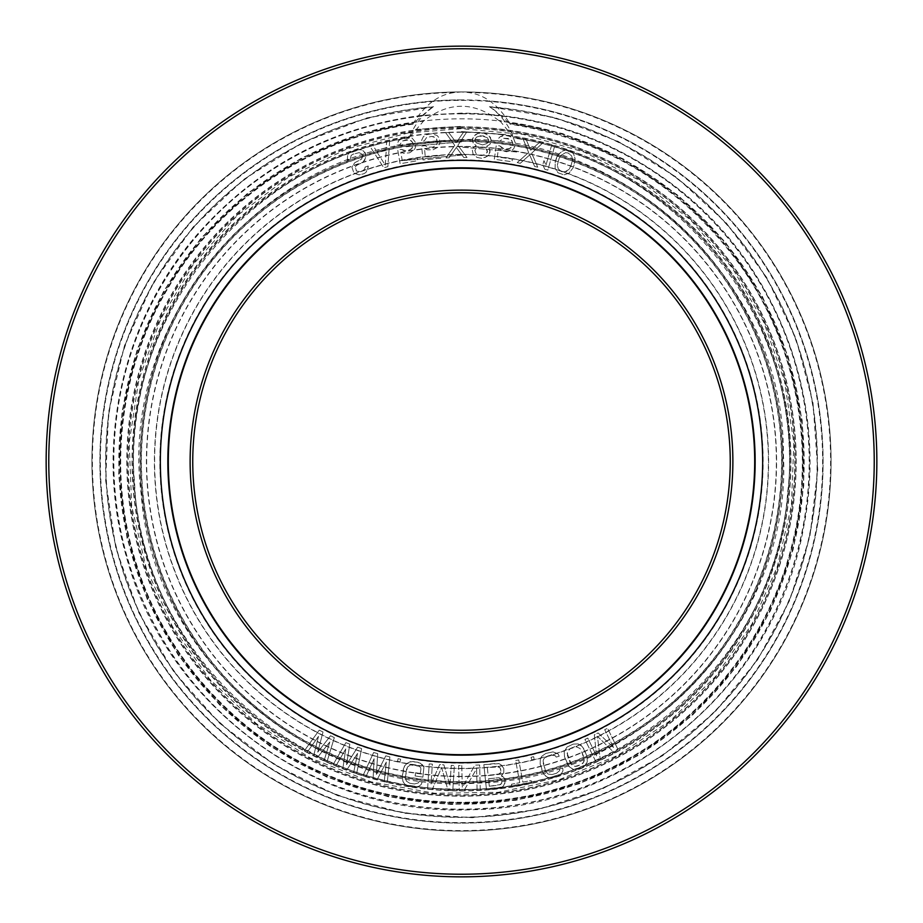 <?xml version="1.0" encoding="UTF-8"?>
<svg xmlns="http://www.w3.org/2000/svg" width="923" height="923" viewBox="0 0 923 923"><rect width="100%" height="100%" fill="white"/><g stroke="black" fill="none" stroke-linecap="round" stroke-linejoin="round"><path stroke-width="0.69" stroke-dasharray="4.62 3.46" d="M437.202 143.457L436.798 139.188L433.925 136.766L431.779 136.431L426.599 137.469L424.292 140.931L421.142 141.231L423.357 136.708L425.815 134.85L431.514 133.766L436.96 135.393L438.737 137.377L440.248 142.096L438.09 147.149L433.06 149.791L427.257 149.814L424.488 148.465L425.307 157.014L440.479 155.549L440.744 158.225L422.953 159.933L421.615 146.042L425.272 145.684L427.522 147.092L432.806 147.126L436.314 145.165L437.571 141.807L435.598 137.689L431.779 136.431L426.599 137.469L424.292 140.931L421.142 141.231L423.357 136.708L425.815 134.85L431.514 133.766L436.96 135.393L438.737 137.377L440.248 142.096L438.09 147.149L433.06 149.791L427.257 149.814L424.488 148.465L425.307 157.014L440.479 155.549L440.744 158.225L422.953 159.933L421.615 146.042L425.272 145.684L427.522 147.092L432.806 147.126L436.314 145.165L437.202 143.457M493.92 101.357A361.597 361.597 0 0 1 769.101 651.592A361.597 361.597 0 0 1 153.899 651.592A361.597 361.597 0 0 1 493.92 101.357M461.5 190.126A271.374 271.374 0 0 1 703.407 584.49A271.374 271.374 0 0 1 242.241 621.398A271.374 271.374 0 0 1 461.5 190.126M323.015 732.008L317.731 752.164L330.549 735.735L334.322 737.604L326.904 762.086L324.077 760.69L329.811 741.965L317.477 757.425L313.705 755.556L318.504 736.369L307.105 752.291L304.278 750.895L319.243 730.139L323.015 732.008L317.731 752.164L330.549 735.735L334.322 737.604L326.904 762.086L324.077 760.69L329.811 741.965L317.477 757.425L313.705 755.556L318.504 736.369L307.105 752.291L304.278 750.895L319.243 730.139L323.015 732.008M365.208 167.028L368.185 166.002L368.219 167.698L365.958 172.451L363.65 173.812L359.001 174.851L353.982 173.178L351.871 167.086L354.801 162.667L361.412 159.252L363.016 155.86L362.497 154.337L359.128 152.653L352.99 154.199L351.178 155.399L350.244 159.125L347.267 160.152L347.671 154.902L349.632 152.526L355.92 149.791L360.916 149.768L363.604 151.107L366.177 155.341L364.597 160.429L360.651 163.486L357.663 164.513L355.205 167.075L356.613 171.136L360.12 171.62L363.097 170.593L364.412 169.578L365.208 167.028L368.185 166.002L367.423 170.236L365.958 172.451L363.65 173.812L359.001 174.851L353.982 173.178L351.871 167.086L354.801 162.667L361.412 159.252L363.016 155.86L362.497 154.337L359.128 152.653L352.99 154.199L351.178 155.399L350.244 159.125L347.267 160.152L347.671 154.902L349.632 152.526L355.92 149.791L360.916 149.768L365.3 152.803L365.877 157.706L362.958 162.125L356.347 165.54L355.205 167.075L355.24 168.759L356.613 171.136L360.12 171.62L364.412 169.578L365.208 167.028M389.714 140.146L387.856 166.682L383.772 167.732L369.35 145.384L372.396 144.599L376.042 150.322L386.229 147.703L386.656 140.931L389.714 140.146L387.856 166.682L383.772 167.732L369.35 145.384L372.396 144.599L376.042 150.322L386.229 147.703L386.656 140.931L389.714 140.146M401.367 149.364L405.878 150.749L410.954 149.33L413.089 146.226L413.146 143.492L411.047 140.596L407.135 139.638L402.059 141.069L400.017 144.692L396.913 145.234L398.759 140.55L401.078 138.508L406.685 136.985L412.223 138.208L415.65 142.511L415.442 147.461L414.254 149.838L409.443 152.86L403.651 153.322L400.79 152.18L402.255 160.648L417.277 158.041L417.738 160.683L400.132 163.74L397.732 149.988L401.367 149.364L403.709 150.587L408.981 150.218L412.327 147.992L413.331 144.553L412.35 142.004L409.304 139.8L402.059 141.069L400.017 144.692L396.913 145.234L397.571 142.938L398.759 140.55L403.57 137.527L409.362 137.066L412.223 138.208L415.65 142.511L415.442 147.461L414.254 149.838L409.443 152.86L403.651 153.322L400.79 152.18L402.255 160.648L417.277 158.041L417.738 160.683L400.132 163.74L397.732 149.988L401.367 149.364M345.894 742.646L349.829 744.134L346.529 764.706L357.686 747.122L361.62 748.611L356.613 773.693L353.659 772.574L357.559 753.387L346.783 769.967L342.848 768.478L345.767 748.911L335.96 765.871L333.018 764.752L345.894 742.646L349.829 744.134L346.529 764.706L357.686 747.122L361.62 748.611L356.613 773.693L353.659 772.574L357.559 753.387L346.783 769.967L342.848 768.478L345.767 748.911L335.96 765.871L333.018 764.752L345.894 742.646M373.63 752.51L377.692 753.618L376.388 774.409L385.802 755.822L389.864 756.929L387.302 782.381L384.256 781.55L386.287 762.075L377.149 779.623L373.1 778.516L374.115 758.764L365.993 776.578L362.947 775.758L373.63 752.51L377.692 753.618L376.388 774.409L385.802 755.822L389.864 756.929L387.302 782.381L384.256 781.55L386.287 762.075L377.149 779.623L373.1 778.516L374.115 758.764L365.993 776.578L362.947 775.758L373.63 752.51M398.09 758.683L400.663 759.225L400.121 761.844L397.548 761.313L398.09 758.683L400.663 759.225L400.121 761.844L397.548 761.313L398.09 758.683M423.934 766.978L422.884 777.143L415.096 775.931L415.592 772.747L420.265 773.474L420.923 769.228L420.646 767.555L419.25 766.252L410.423 764.879L407.412 767.128L406.57 769.171L405.335 777.131L406.316 781.089L409.697 783.246L414.381 783.973L418.257 782.946L419.03 781.435L422.146 781.919L421.211 784.492L418.811 786.292L413.885 787.157L409.212 786.431L404.782 784.112L403.028 781.666L402.209 776.647L403.443 768.686L405.751 764.163L410.4 761.625L417.75 762.213L422.18 764.532L423.934 766.978L422.884 777.143L415.096 775.931L415.592 772.747L420.265 773.474L420.923 769.228L420.646 767.555L419.25 766.252L412.581 764.671L410.423 764.879L407.412 767.128L405.335 777.131L406.316 781.089L409.697 783.246L414.381 783.973L418.257 782.946L419.03 781.435L422.146 781.919L421.211 784.492L418.811 786.292L413.885 787.157L406.697 785.496L403.028 781.666L402.209 776.647L404.378 766.125L408.151 762.363L413.077 761.498L420.265 763.148L423.934 766.978M449.951 785.161L451.243 765.34L454.393 765.548L452.755 790.734L448.036 790.423L441.621 767.405L432.299 789.396L427.568 789.096L429.207 763.909L432.356 764.117L431.064 783.939L439.706 764.59L443.894 764.867L449.951 785.161L451.243 765.34L454.393 765.548L452.755 790.734L448.036 790.423L441.621 767.405L432.299 789.396L427.568 789.096L429.207 763.909L432.356 764.117L431.064 783.939L439.706 764.59L443.894 764.867L449.951 785.161M502.504 776.22L504.293 778.193L505.216 781.873L503.52 785.831L501.604 787.654L486.49 789.8L483.837 764.706L499.055 763.633L501.316 765.017L503.808 768.524L503.727 772.851L501.397 775.805L504.985 779.739L504.858 783.535L503.52 785.831L501.604 787.654L499.043 788.473L486.49 789.8L483.837 764.706L496.389 763.379L499.055 763.633L501.316 765.017L503.808 768.524L503.727 772.851L501.397 775.805L502.504 776.22M461.765 765.455L462.319 787.469L474.907 765.132L479.637 765.005L480.272 790.238L477.11 790.319L476.58 768.847L463.969 790.642L459.239 790.769L458.616 765.536L461.765 765.455L462.319 787.469L474.907 765.132L479.637 765.005L480.272 790.238L477.11 790.319L476.58 768.847L463.969 790.642L459.239 790.769L458.616 765.536L461.765 765.455M519.753 782.681L515.622 760.517L518.726 759.941L522.856 782.104L531.117 780.57L531.613 783.2L511.977 786.869L511.48 784.227L519.753 782.681L515.622 760.517L518.726 759.941L522.856 782.104L531.117 780.57L531.613 783.2L511.977 786.869L511.48 784.227L519.753 782.681M531.06 757.298L533.621 756.687L534.244 759.306L531.683 759.917L531.06 757.298L533.621 756.687L534.244 759.306L531.683 759.917L531.06 757.298M557.965 753.768L559.234 756.202L556.2 757.091L555.242 755.695L551.262 755.199L544.858 757.645L543.647 759.121L543.197 763.171L545.481 770.901L548.054 774.051L552.046 774.559L556.581 773.22L559.65 770.624L559.707 768.94L562.73 768.04L562.984 770.763L561.576 773.416L557.492 776.301L552.958 777.651L547.962 777.443L545.343 775.978L542.459 771.79L540.174 764.071L540.324 758.983L541.732 756.329L545.805 753.445L553.015 751.876L557.965 753.768L559.234 756.202L556.2 757.091L555.242 755.695L553.431 755.118L546.716 756.537L543.647 759.121L543.093 760.967L545.481 770.901L548.054 774.051L552.046 774.559L556.581 773.22L559.65 770.624L559.707 768.94L562.73 768.04L562.984 770.763L561.576 773.416L557.492 776.301L552.958 777.651L547.962 777.443L543.716 774.212L540.174 764.071L540.324 758.983L541.732 756.329L545.805 753.445L553.015 751.876L557.965 753.768M580.902 745.149L584.109 749.095L587.016 756.606L587.293 761.671L586.105 764.44L582.275 767.648L578.352 769.171L573.356 769.378L570.622 768.132L567.414 764.198L564.507 756.687L564.23 751.61L566.987 747.088L573.171 744.111L578.156 743.915L582.655 746.776L587.016 756.606L587.293 761.671L584.536 766.194L578.352 769.171L573.356 769.378L568.868 766.505L564.507 756.687L564.23 751.61L566.987 747.088L573.171 744.111L578.156 743.915L580.902 745.149M613.507 747.48L604.703 729.678L607.53 728.282L618.722 750.895L614.476 752.995L597.412 736.277L600.342 759.987L596.096 762.086L584.917 739.461L587.743 738.065L596.546 755.879L594.331 734.8L598.104 732.943L613.507 747.48L604.703 729.678L607.53 728.282L618.722 750.895L614.476 752.995L597.412 736.277L600.342 759.987L596.096 762.086L584.917 739.461L587.743 738.065L596.546 755.879L594.331 734.8L598.104 732.943L613.507 747.48M456.343 147.472L449.143 157.787L445.994 157.845L454.727 145.349L445.578 132.612L448.728 132.566L456.262 142.638L463.45 132.324L466.6 132.266L457.877 145.303L467.015 157.498L463.865 157.556L456.343 147.472L449.143 157.787L445.994 157.845L454.727 145.349L445.578 132.612L448.728 132.566L456.262 142.638L463.45 132.324L466.6 132.266L457.877 145.303L467.015 157.498L463.865 157.556L456.343 147.472M488.786 154.983L484.379 157.937L481.725 158.306L477.041 157.464L473.038 153.991L472.264 149.63L473.453 147.553L476.21 145.58L473.199 143.238L472.414 138.888L475.31 134.77L478.033 133.327L483.837 133.154L486.433 133.858L490.425 137.331L491.209 141.692L489.986 144.3L486.698 146.249L489.19 148.557L489.998 152.376L487.102 156.495L481.725 158.306L477.041 157.464L473.038 153.991L472.264 149.63L473.453 147.553L476.21 145.58L473.199 143.238L472.311 140.492L473.637 136.269L478.033 133.327L483.837 133.154L488.948 135.623L491.301 140.077L489.986 144.3L486.698 146.249L489.19 148.557L490.101 150.761L488.786 154.983M499.897 145.949L503.762 148.661L509.046 148.857L512.023 146.561L512.911 143.976L511.792 140.561L508.377 138.462L503.093 138.265L500.047 141.092L496.92 140.654L500.116 136.766L502.943 135.531L508.746 135.796L513.661 138.658L515.588 143.803L513.88 148.453L512.011 150.357L506.508 151.753L500.854 150.414L498.478 148.453L497.289 156.968L512.38 159.079L512.011 161.744L494.313 159.264L496.251 145.43L499.897 145.949L501.754 147.83L506.889 149.099L510.754 148.015L512.761 145.038L512.611 142.304L510.384 139.281L503.093 138.265L500.047 141.092L496.92 140.654L498.258 138.669L500.116 136.766L505.619 135.369L511.273 136.696L513.661 138.658L515.588 143.803L513.88 148.453L512.011 150.357L506.508 151.753L500.854 150.414L498.478 148.453L497.289 156.968L512.38 159.079L512.011 161.744L494.313 159.264L496.251 145.43L499.897 145.949M544.801 169.267L542.793 164.79L543.97 160.66L545.978 165.136L551.712 145.003L554.746 145.869L547.835 170.132L544.801 169.267L542.793 164.79L543.97 160.66L545.978 165.136L551.712 145.003L554.746 145.869L547.835 170.132L544.801 169.267M540.14 141.842L543.22 142.534L531.694 153.172L537.74 167.167L534.659 166.475L529.687 154.926L520.284 163.279L517.215 162.598L528.614 152.48L522.683 137.965L525.764 138.646L530.737 150.207L540.14 141.842L543.22 142.534L531.694 153.172L537.74 167.167L534.659 166.475L529.687 154.926L520.284 163.279L517.215 162.598L528.614 152.48L522.683 137.965L525.764 138.646L530.737 150.207L540.14 141.842M556.811 157.025L560.907 151.626L565.937 149.953L571.891 152.018L573.852 154.395L575.11 158.814L574.694 163.209L573.114 167.778L569.018 173.178L563.999 174.851L558.034 172.786L555.115 168.367L555.231 161.594L558.184 154.66L562.926 150.622L565.937 149.953L569.087 150.484L571.891 152.018L573.852 154.395L575.075 160.51L573.114 167.778L569.018 173.178L563.999 174.851L558.034 172.786L555.115 168.367L555.231 161.594L556.811 157.025M500.889 770.993L500.035 767.844L498.87 766.886L487.309 767.578L488.163 775.585L499.608 773.832L500.543 772.655L500.728 769.39L500.035 767.844L497.243 766.517L487.309 767.578L488.163 775.585L498.097 774.535L500.543 772.655L500.889 770.993M489.294 786.258L500.739 784.504L502.02 781.677L501.212 779.058L498.432 777.731L488.498 778.781L489.294 786.258L499.228 785.208L501.674 783.327L501.916 780.604L500.058 778.101L498.432 777.731L488.498 778.781L489.294 786.258M575.041 766.425L581.109 764.648L582.886 763.379L584.363 759.929L581.167 750.226L579.909 748.415L576.483 746.857L570.402 748.634L567.553 751.472L567.16 753.353L571.614 764.867L575.041 766.425L577.187 766.159L581.109 764.648L583.959 761.81L584.074 757.737L581.167 750.226L579.909 748.415L576.483 746.857L570.402 748.634L567.553 751.472L567.437 755.545L570.345 763.056L571.614 764.867L575.041 766.425M385.283 165.125L386.252 149.907L377.092 152.272L385.283 165.125L386.252 149.907L377.092 152.272L385.283 165.125M479.798 155.491L484.033 155.226L487.379 152.203L486.502 149.457L484.506 147.715L478.206 147.322L474.849 150.334L475.737 153.08L477.733 154.822L481.898 155.618L486.225 153.749L487.448 151.13L486.502 149.457L482.441 147.045L478.206 147.322L476.003 148.799L474.849 150.334L475.737 153.08L479.798 155.491M481.045 135.669L476.753 137.008L475.045 139.05L474.941 140.654L476.383 142.903L482.567 144.911L486.871 143.561L488.579 141.519L488.682 139.915L487.24 137.665L483.144 135.796L476.753 137.008L475.045 139.05L474.941 140.654L476.383 142.903L482.567 144.911L486.871 143.561L488.579 141.519L488.682 139.915L487.24 137.665L481.045 135.669M559.119 158.398L557.33 165.159L558.265 168.897L561.715 171.793L566.214 171.643L569.26 169.29L572.041 162.863L572.595 159.644L571.66 155.918L568.21 153.022L565.557 152.664L560.665 155.526L559.119 158.398L557.33 165.159L558.265 168.897L561.715 171.793L564.38 172.139L569.26 169.29L570.806 166.417L572.595 159.644L571.66 155.918L568.21 153.022L565.557 152.664L560.665 155.526L559.119 158.398M461.5 192.745A268.755 268.755 0 0 1 701.157 583.128A268.755 268.755 0 0 1 244.583 620.175A268.755 268.755 0 0 1 461.5 192.745M461.5 168.309A293.191 293.191 0 0 1 754.691 461.5A293.191 293.191 0 0 1 461.5 754.691A293.191 293.191 0 0 1 168.424 469.645A293.191 293.191 0 0 1 445.221 168.759A293.191 293.191 0 0 0 168.424 469.645A293.191 293.191 0 0 0 461.5 754.691A293.191 293.191 0 0 0 754.691 461.5A293.191 293.191 0 0 0 445.221 168.759A293.191 293.191 0 0 1 461.5 168.309M461.5 99.903A361.597 361.597 0 0 0 153.679 651.246A361.597 361.597 0 0 0 769.321 651.246A361.597 361.597 0 0 0 461.5 99.903M461.5 48.769A412.731 412.731 0 0 0 48.769 461.5A412.731 412.731 0 0 0 461.5 874.231A412.731 412.731 0 0 0 874.231 461.5A412.731 412.731 0 0 0 461.5 48.769M461.5 46.15A415.35 415.35 0 0 0 46.15 461.5A415.35 415.35 0 0 0 461.5 876.85A415.35 415.35 0 0 0 876.85 461.5A415.35 415.35 0 0 0 461.5 46.15M461.5 91.931A369.569 369.569 0 0 0 91.931 461.5A369.569 369.569 0 0 0 461.5 831.069A369.569 369.569 0 0 0 831.069 461.5A369.569 369.569 0 0 0 461.5 91.931A369.569 369.569 0 0 1 831.069 461.5A369.569 369.569 0 0 1 461.5 831.069A369.569 369.569 0 0 1 91.931 461.5A369.569 369.569 0 0 1 461.5 91.931L455.581 92.438C439.14 94.031 424.984 104.437 413.123 123.659L432.056 107.068L433.556 106.71C422.549 114.371 414.45 124.674 409.27 137.619L423.692 120.925A342.664 342.664 0 0 1 499.308 120.925C474.099 101.38 448.901 101.38 423.692 120.925L422.734 121.271A342.433 342.433 0 0 0 171.632 643.804A342.433 342.433 0 0 0 751.368 643.804A342.433 342.433 0 0 0 500.266 121.271L513.73 137.619C508.123 124.12 500.035 113.817 489.444 106.71L554.665 117.533L618.145 141.427L676.178 177.066L726.274 222.997L766.586 277.35L795.799 338.072L813.013 402.982L817.755 469.83L809.898 536.39L789.661 600.412L757.656 659.714L714.84 712.118L662.645 755.649L603.019 788.542L538.49 809.436L472.334 817.686L404.516 813.267L337.599 795.614L275.1 765.213L219.801 723.367L173.847 671.852L138.831 612.734L115.86 548.227L105.672 480.664L108.545 412.385L124.455 345.79L152.918 283.246L193.08 227.093L243.568 179.558L302.432 142.627L367.077 117.879L433.556 106.71A355.886 355.886 0 0 0 158.064 647.461A355.886 355.886 0 0 0 764.936 647.461A355.886 355.886 0 0 0 489.444 106.71L490.944 107.068L509.877 123.659C498.235 104.587 484.079 94.181 467.419 92.438L461.5 91.965A369.569 369.569 0 0 0 91.931 461.5A369.569 369.569 0 0 0 461.5 831.069A369.569 369.569 0 0 0 831.069 461.5A369.569 369.569 0 0 0 461.5 91.931M499.308 120.925L500.266 121.271L499.308 120.925A342.664 342.664 0 0 1 751.749 643.654A342.664 342.664 0 0 1 171.251 643.654A342.664 342.664 0 0 1 423.692 120.925M513.315 137.308L513.73 137.619A328.069 328.069 0 0 1 736.473 640.435A328.069 328.069 0 0 1 186.527 640.435A328.069 328.069 0 0 1 409.27 137.619L409.685 137.308A328.3 328.3 0 0 0 186.25 640.435A328.3 328.3 0 0 0 736.75 640.435A328.3 328.3 0 0 0 513.315 137.308M509.323 123.336L509.877 123.659A341.291 341.291 0 0 1 748.645 645.962A341.291 341.291 0 0 1 174.355 645.962A341.291 341.291 0 0 1 413.123 123.659L413.677 123.336A341.522 341.522 0 0 0 174.055 645.915A341.522 341.522 0 0 0 748.945 645.915A341.522 341.522 0 0 0 509.323 123.336M481.379 160.994A301.163 301.163 0 0 1 762.502 471.445A301.163 301.163 0 0 1 461.5 762.663A301.163 301.163 0 0 1 160.337 461.5A301.163 301.163 0 0 1 481.379 160.994A301.163 301.163 0 0 0 461.5 160.337M461.5 140.019A321.481 321.481 0 0 0 201.56 650.657A321.481 321.481 0 0 0 747.988 607.334A321.481 321.481 0 0 0 461.5 140.019M461.5 140.261A321.239 321.239 0 0 1 747.861 607.08A321.239 321.239 0 0 1 201.952 650.784A321.239 321.239 0 0 1 461.5 140.261M461.5 154.383A307.117 307.117 0 0 0 216.743 647A307.117 307.117 0 0 0 736.531 598.15A307.117 307.117 0 0 0 461.5 154.383M461.5 154.626A306.874 306.874 0 0 1 736.358 597.977A306.874 306.874 0 0 1 217.02 646.977A306.874 306.874 0 0 1 461.5 154.626M461.5 126.809A334.691 334.691 0 0 0 188.315 654.857A334.691 334.691 0 0 0 758.764 615.295A334.691 334.691 0 0 0 461.5 126.809M461.5 127.039A334.461 334.461 0 0 0 188.765 655.088A334.461 334.461 0 0 0 758.66 614.983A334.461 334.461 0 0 0 461.5 127.039M461.5 141.173A320.327 320.327 0 0 0 204.479 652.688A320.327 320.327 0 0 0 747.734 605.315A320.327 320.327 0 0 0 461.5 141.173M461.5 141.404A320.096 320.096 0 0 1 747.561 605.119A320.096 320.096 0 0 1 204.791 652.711A320.096 320.096 0 0 1 461.5 141.404M461.5 113.587A347.913 347.913 0 0 0 174.505 658.157A347.913 347.913 0 0 0 769.286 623.706A347.913 347.913 0 0 0 461.5 113.587M461.5 113.829A347.671 347.671 0 0 1 769.217 623.337A347.671 347.671 0 0 1 175.035 658.514A347.671 347.671 0 0 1 461.5 113.829M461.5 127.951A333.549 333.549 0 0 0 191.903 657.903A333.549 333.549 0 0 0 758.787 612.734A333.549 333.549 0 0 0 461.5 127.951M461.5 128.193A333.307 333.307 0 0 0 192.261 657.984A333.307 333.307 0 0 0 758.648 612.503A333.307 333.307 0 0 0 461.5 128.193M461.5 100.365A361.135 361.135 0 0 1 779.393 632.855A361.135 361.135 0 0 1 159.817 660.014A361.135 361.135 0 0 1 461.5 100.365M467.419 92.438A369.108 369.108 0 0 1 830.596 464.454A369.108 369.108 0 0 1 461.5 830.608A369.108 369.108 0 0 1 92.404 464.454A369.108 369.108 0 0 1 455.581 92.438M461.5 146.653A314.847 314.847 0 0 0 180.089 602.696A314.847 314.847 0 0 0 713.906 649.711A314.847 314.847 0 0 0 461.5 146.653M461.5 146.411A315.089 315.089 0 0 0 179.927 602.904A315.089 315.089 0 0 0 714.229 649.677A315.089 315.089 0 0 0 461.5 146.411M461.5 132.289A329.211 329.211 0 0 0 169.14 612.849A329.211 329.211 0 0 0 730.301 651.569A329.211 329.211 0 0 0 461.5 132.289M461.5 132.047A329.453 329.453 0 0 0 169.036 613.172A329.453 329.453 0 0 0 730.774 651.303A329.453 329.453 0 0 0 461.5 132.047M461.5 159.875A301.625 301.625 0 0 0 196.414 605.407A301.625 301.625 0 0 0 714.437 625.817A301.625 301.625 0 0 0 461.5 159.875M490.944 107.068A355.655 355.655 0 0 1 764.475 647.761A355.655 355.655 0 0 1 158.525 647.761A355.655 355.655 0 0 1 432.056 107.068M410.989 143.55C247.791 164.663 119.113 332.222 141.265 494.555C152.733 657.984 312.92 795.73 477.006 783.073C645.096 780.05 793.134 620.752 783.339 453.747C785.081 286.465 629.544 134.47 461.5 139.558L410.989 143.55M461.5 155.099L404.066 160.521L461.5 155.099M415.488 129.508L461.5 126.336L415.488 129.508M461.5 141.877L405.728 146.78L461.5 141.877M421.592 115.41C332.638 126.786 258.313 165.955 198.618 232.896C122.482 319.093 94.192 444.263 125.851 554.815C164.998 705.507 315.228 816.543 470.776 809.759C630.259 808.386 776.981 683.481 803.795 526.306C828.45 402.774 778.989 268.351 680.124 190.265C616.045 139.627 543.174 113.91 461.5 113.125L421.592 115.41M408.208 132.947L461.5 128.655L523.445 134.47L584.236 152.122L640.804 181.081L690.739 220.17L732.204 267.82L763.794 322.196L784.538 381.326L793.838 443.178L791.392 505.677L777.27 566.734L751.841 624.248L715.879 676.167L670.536 720.517L617.487 755.522L559.015 779.75L498.085 792.326L434.687 793.272L371.138 781.839L310.763 758.256L256.202 723.494L209.59 679.063L172.566 626.729L146.33 568.499L131.712 506.45L129.185 442.763L138.877 379.63L160.556 319.3L193.576 264.001L236.83 215.913L288.703 177.031L346.863 149.018L408.208 132.947M516.626 151.983L461.5 147.115L516.626 151.983M461.5 131.585L505.816 134.573L461.5 131.585M423.992 120.417L361.758 133.177L301.983 157.706L247.664 193.149L201.052 238.088L163.856 290.745L137.262 349.182L122.055 411.335L118.64 475.114L127.097 538.421L147.195 599.165L178.335 655.307L219.582 704.86L269.608 745.957L326.569 776.981L388.098 796.699L451.151 804.475L515.784 800.322L579.575 783.673L639.247 755.002L692.204 715.51L736.427 666.833L770.417 610.864L793.111 549.693L803.795 485.452L802.156 420.346L788.207 356.613L762.34 296.456L725.328 242.091L678.393 195.607L623.29 158.918L562.442 133.547L499.008 120.417M409.143 138.115C247.768 159.771 118.929 321.781 134.631 483.214C140.423 645.304 289.557 788.842 452.385 788.969C618.202 798.291 777.385 657.361 787.642 492.305C808.467 328.242 678.486 160.002 513.857 138.115M412.962 124.155C314.812 137.735 224.266 196.807 172.301 281.169C119.413 364.954 106.214 472.253 137.215 566.364C167.19 660.81 240.718 740.061 332.649 777.028C421.015 813.613 524.737 810.244 610.541 768.005C699.888 725.155 768.121 641.3 791.899 545.112C816.728 449.189 796.607 342.975 738.4 262.79C681.105 185.569 604.992 139.35 510.038 124.155"/><path stroke-width="1.38" d="M461.5 192.745A268.755 268.755 0 0 0 192.838 468.549A268.755 268.755 0 0 0 461.5 730.255A268.755 268.755 0 0 0 730.255 461.5A268.755 268.755 0 0 0 461.5 192.745M461.5 190.126A271.374 271.374 0 0 1 732.874 461.5A271.374 271.374 0 0 1 461.5 732.874A271.374 271.374 0 0 1 190.126 461.5A271.374 271.374 0 0 1 461.5 190.126M461.5 168.309A293.191 293.191 0 0 1 754.691 461.5A293.191 293.191 0 0 1 461.5 754.691A293.191 293.191 0 0 1 168.309 461.5A293.191 293.191 0 0 1 461.5 168.309M461.5 160.337A301.163 301.163 0 0 0 160.337 461.5A301.163 301.163 0 0 0 461.5 762.663A301.163 301.163 0 0 0 762.663 461.5A301.163 301.163 0 0 0 461.5 160.337M461.5 48.769A412.731 412.731 0 0 0 48.769 461.5A412.731 412.731 0 0 0 461.5 874.231A412.731 412.731 0 0 0 874.231 461.5A412.731 412.731 0 0 0 461.5 48.769M461.5 46.15A415.35 415.35 0 0 0 46.15 461.5A415.35 415.35 0 0 0 461.5 876.85A415.35 415.35 0 0 0 876.85 461.5A415.35 415.35 0 0 0 461.5 46.15M461.5 167.848A293.652 293.652 0 0 1 719.04 602.581A293.652 293.652 0 0 1 214.032 619.598A293.652 293.652 0 0 1 461.5 167.848"/></g></svg>
